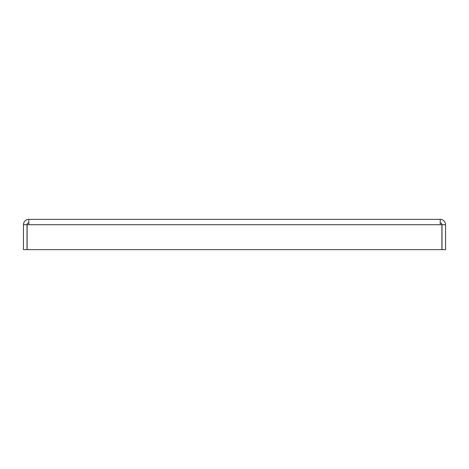 <?xml version="1.0" encoding="UTF-8"?>
<svg xmlns="http://www.w3.org/2000/svg" width="469" height="469" viewBox="0 0 469 469"><rect width="100%" height="100%" fill="white"/><g stroke="black" fill="none" stroke-linecap="round" stroke-linejoin="round"><path stroke-width="0.7" d="M28.791 222.922A1.782 1.782 0 0 0 27.014 224.704L27.014 249.637L23.45 249.637L23.45 224.704A5.341 5.341 0 0 1 28.791 219.363L440.209 219.363A5.341 5.341 0 0 1 445.55 224.704L445.55 249.637L441.986 249.637L441.986 224.704A1.782 1.782 0 0 0 440.209 222.922M28.791 219.363L28.791 224.704L27.102 224.704L27.102 249.637L441.898 249.637L441.898 224.704L440.209 224.704L440.209 219.363M441.986 224.704L445.55 224.704M27.014 224.704L23.45 224.704M440.209 224.704L28.791 224.704"/></g></svg>
